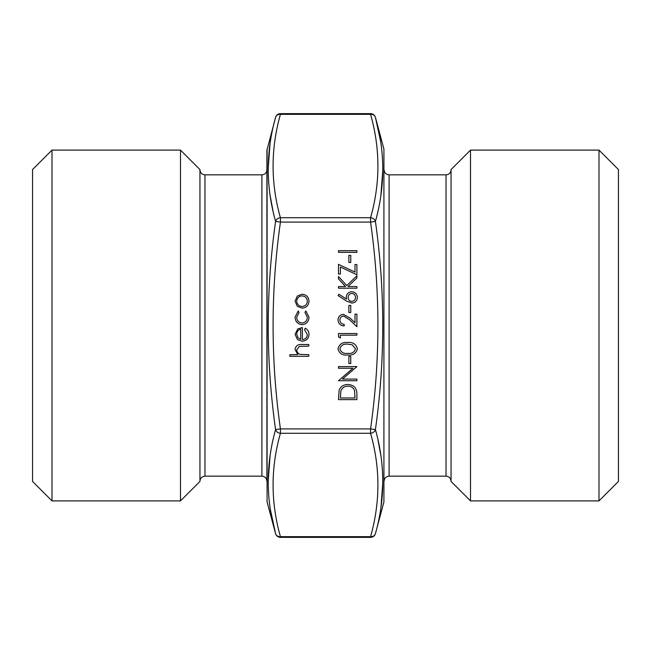 <?xml version="1.0" encoding="UTF-8"?>
<svg xmlns="http://www.w3.org/2000/svg" width="651" height="651" viewBox="0 0 651 651"><rect width="100%" height="100%" fill="white"/><g stroke="black" fill="none" stroke-linecap="round" stroke-linejoin="round"><path stroke-width="0.98" d="M356.894 286.546L356.894 288.198L338.487 288.198L338.487 286.546L345.494 286.546L338.487 278.872L338.487 276.512L346.747 285.561L356.894 275.804L356.894 278.01L348.008 286.546L356.894 286.546M356.894 274.746L340.375 267.016L340.375 274.038L338.487 274.038L338.487 264.355L355.007 272.077L355.007 264.591L356.894 264.591L356.894 274.746M350.759 255.387L350.759 262.467L348.871 262.467L348.871 255.387L350.759 255.387M302.145 324.67C297.686 324.174 295.334 321.659 295.066 317.143L298.223 310.983L299.078 312.366L296.718 317.265C296.889 320.691 298.646 322.603 301.999 323.018C305.376 322.619 307.158 320.691 307.345 317.249L304.985 312.366L305.889 310.983L308.997 317.281C308.761 321.692 306.475 324.157 302.145 324.67M302.389 339.545C305.425 339.293 307.077 337.657 307.345 334.638L304.513 329.683L305.278 328.218C307.736 329.561 308.973 331.628 308.997 334.427C308.639 338.626 306.328 340.888 302.072 341.197L297.572 339.651L295.066 334.386L297.719 328.975L302.389 327.51L302.389 339.545M350.759 356.423L350.759 363.51L348.871 363.51L348.871 356.423L350.759 356.423M342.442 379.085L356.894 379.085L356.894 380.745L338.487 380.745L352.98 368.23L338.487 368.23L338.487 366.578L356.894 366.578L342.442 379.085M347.927 384.521C353.851 384.863 356.838 388.004 356.894 393.92L356.894 399.624L338.487 399.624L339.147 390.071C340.831 386.336 343.752 384.489 347.927 384.521M370.565 428.911C380.355 360.036 380.355 291.087 370.565 222.089L280.435 222.089C270.645 291.03 270.645 359.97 280.435 428.911L370.565 428.911L375.424 429.562C385.205 464.415 385.205 499.105 375.424 533.625A5.021 4.313 -165 0 1 370.565 536.676C380.355 502.206 380.355 467.735 370.565 433.265L280.435 433.265C270.645 467.735 270.645 502.206 280.435 536.676A5.021 4.313 165 0 1 275.576 533.625C265.795 499.162 265.795 464.472 275.576 429.562C265.795 360.247 265.795 290.867 275.576 221.438C265.795 186.585 265.795 151.895 275.576 117.375A5.021 4.313 15 0 1 280.435 114.324C270.645 148.794 270.645 183.265 280.435 217.735L370.565 217.735C380.355 183.265 380.355 148.794 370.565 114.324A5.021 4.313 -15 0 1 375.424 117.375C385.205 151.838 385.205 186.528 375.424 221.438C385.205 290.802 385.205 360.182 375.424 429.562A5.021 4.313 165 0 1 370.565 433.265L370.565 428.911M302.072 308.151L297.295 306.304L295.066 301.177L297.287 296.067L302.072 294.219C306.328 294.61 308.639 296.929 308.997 301.177C308.647 305.433 306.336 307.752 302.072 308.151M347.699 342.499C352.94 342.035 356.17 344.159 357.366 348.855C356.146 353.493 352.923 355.544 347.699 355.007C342.467 355.552 339.244 353.501 338.015 348.855C339.22 344.159 342.442 342.035 347.699 342.499M340.375 335.175L340.375 338.015L338.487 336.933L338.487 333.524L356.894 333.524L356.894 335.175L340.375 335.175M343.63 316.06C341.303 316.345 340.058 317.68 339.903 320.048C340.107 322.644 341.523 324.068 344.151 324.32L344.151 325.972C340.408 325.671 338.365 323.669 338.015 319.966C338.268 316.573 340.091 314.718 343.484 314.4L350.092 318.127L355.007 322.733L355.007 314.164L356.894 314.164L356.894 326.68L349.278 319.535L343.63 316.06M350.759 305.433L350.759 312.513L348.871 312.513L348.871 305.433L350.759 305.433M356.894 250.668L356.894 252.319L338.487 252.319L338.487 250.668L356.894 250.668M308.761 354.657L308.761 356.309L289.874 356.309L289.874 354.657L297.849 354.657L295.066 349.538C295.668 345.827 297.938 344.151 301.885 344.501L308.761 344.501L308.761 346.153L299.37 346.348L296.718 349.823C296.88 352.142 298.068 353.664 300.282 354.404L308.761 354.657M351.76 303.073L346.413 301.014L338.015 295.521L339.008 294.244L346.454 299.11L346.275 297.206C346.568 293.861 348.391 292.039 351.727 291.738C355.21 292.063 357.09 293.983 357.366 297.499C357.065 300.917 355.194 302.772 351.76 303.073M270.035 143.806L268.155 169.097M270.141 195.495L272.989 210.834M270.092 455.814L268.155 481.699M270.417 509.717L275.576 533.625A5.021 5.021 0 0 0 280.435 537.352L280.435 536.676L370.565 536.676L370.565 537.352A5.021 5.021 0 0 0 375.424 533.625L383.919 501.905L383.919 149.095L375.424 117.375A5.021 5.021 0 0 0 370.565 113.648L370.565 114.324L280.435 114.324L280.435 113.648L370.565 113.648M267.081 149.095L267.081 501.905L266.91 150.389L275.576 117.375A5.021 5.021 0 0 1 280.435 113.648M380.908 195.186L382.845 169.293M380.583 141.283L375.424 117.375M380.965 507.194L382.845 481.903M380.859 455.505L378.011 440.166M383.919 149.095L383.919 501.905M261.889 476.158L261.889 174.842C264.941 174.541 266.609 172.865 266.91 169.821L266.91 481.179C266.609 478.135 264.941 476.459 261.889 476.158L204.975 476.158C201.924 476.459 200.248 478.135 199.947 481.179M180.498 500.896L199.947 481.439L199.947 169.561L180.498 150.104L51.999 150.104L51.999 500.896L180.498 500.896L180.498 150.104M51.999 500.896L32.55 481.439L32.55 169.561L51.999 150.104M599.001 500.896L618.45 481.439L618.45 169.561L599.001 150.104L470.502 150.104L470.502 500.896L599.001 500.896L599.001 150.104M470.502 500.896L451.053 481.439L451.053 169.561L470.502 150.104M451.053 169.821C450.752 172.865 449.076 174.541 446.025 174.842L446.025 476.158L389.111 476.158C386.059 476.459 384.391 478.135 384.09 481.179M370.565 217.735A5.021 4.313 15 0 1 375.424 221.438L370.565 222.089L370.565 217.735M280.435 433.265A5.021 4.313 -165 0 1 275.576 429.562L280.435 428.911L280.435 433.265M275.576 221.438A5.021 4.313 -15 0 1 280.435 217.735L280.435 222.089L275.576 221.438M302.08 295.871C298.833 296.172 297.043 297.946 296.718 301.185C297.043 304.424 298.833 306.198 302.08 306.499C305.319 306.198 307.077 304.424 307.345 301.185C307.077 297.946 305.319 296.172 302.08 295.871M340.375 397.973L355.007 397.973L354.543 390.6C353.355 387.638 351.149 386.165 347.919 386.173C344.436 386.189 342.092 387.809 340.888 391.023L340.375 397.973M339.903 348.798C341.01 352.346 343.606 353.867 347.691 353.355C351.768 353.867 354.364 352.346 355.479 348.798L352.321 344.851L347.691 344.151C343.63 343.728 341.034 345.274 339.903 348.798M300.729 339.374L300.729 329.162C298.166 329.894 296.823 331.611 296.718 334.305L297.979 337.771L300.729 339.374M351.833 293.398C349.497 293.739 348.269 295.131 348.163 297.548C348.293 299.891 349.514 301.185 351.833 301.421C354.136 301.112 355.348 299.769 355.479 297.409C355.348 295.041 354.128 293.707 351.833 293.398M261.889 174.842L204.975 174.842L204.975 476.158M446.025 174.842L389.111 174.842L389.111 476.158M267.081 501.905L275.576 533.625M446.025 476.158C449.076 476.459 450.752 478.135 451.053 481.179M389.111 174.842C386.059 174.541 384.391 172.865 384.09 169.821M204.975 174.842C201.924 174.541 200.248 172.865 199.947 169.821M280.435 537.352L370.565 537.352"/></g></svg>
